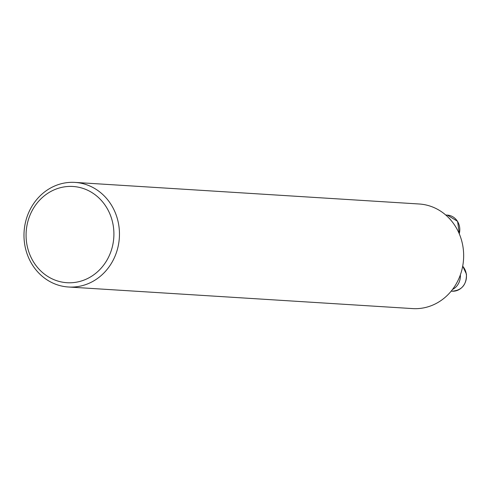 <?xml version="1.0" encoding="UTF-8"?>
<svg xmlns="http://www.w3.org/2000/svg" width="491" height="491" viewBox="0 0 491 491"><rect width="100%" height="100%" fill="white"/><g stroke="black" fill="none" stroke-linecap="round" stroke-linejoin="round"><path stroke-width="0.74" d="M68.439 287.002L412.636 308.594A52.402 47.719 -86.4 0 0 463.547 259.285A52.402 47.719 -86.4 0 0 419.197 203.998L75 182.406A52.402 47.719 93.6 0 1 119.35 237.693A52.402 47.719 93.6 0 1 68.439 287.002A52.402 47.719 93.6 0 1 24.55 243.376A52.402 47.719 93.6 0 1 75 182.406M26.594 242.572A48.21 43.902 93.6 0 1 85.833 189.446A48.21 43.902 93.6 0 1 97.549 271.762A48.21 43.902 93.6 0 1 26.594 242.572M448.719 217.814A14.681 13.374 93.6 0 1 450.848 220.146M460.349 274.886A14.681 13.374 93.6 0 1 452.499 289.481M459.251 233.753A14.681 13.374 -86.4 0 0 447.344 215.101L445.73 215.003M451.192 291.138L452.162 291.2A14.681 13.374 -86.4 0 0 466.297 274.119A14.681 13.374 -86.4 0 0 462.688 266.208M459.337 233.968L457.594 221.349L447.344 215.101M462.706 266.122L466.45 274.156C466.634 284.688 461.871 290.371 452.162 291.2"/></g></svg>
